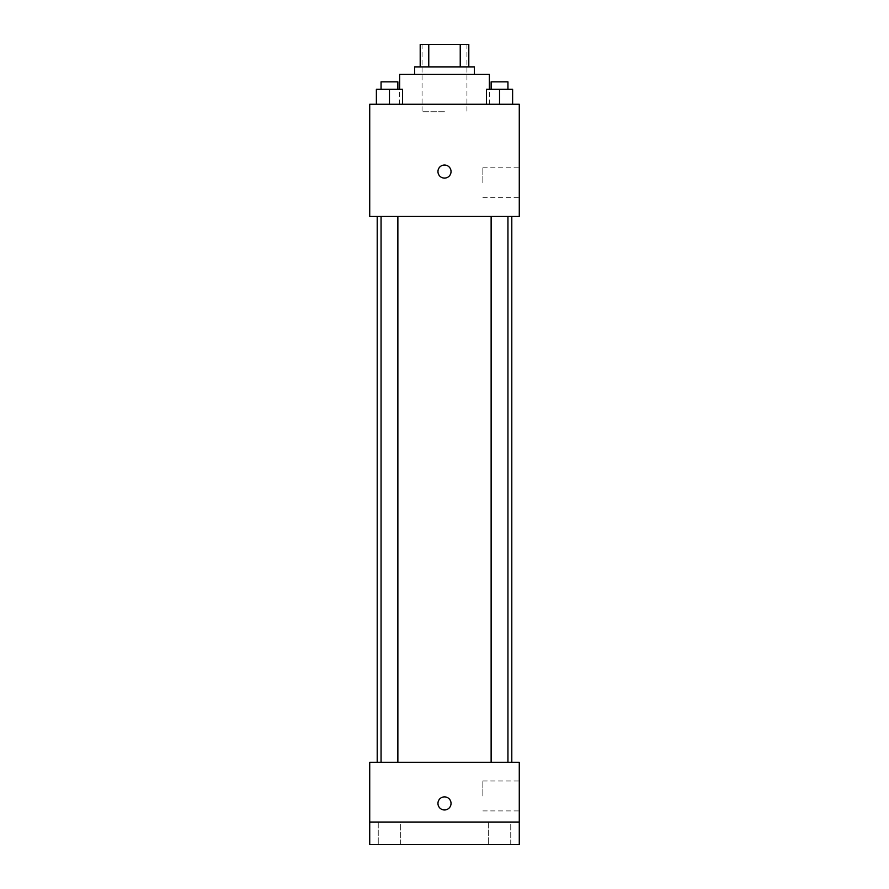 <?xml version="1.0" encoding="UTF-8"?>
<svg xmlns="http://www.w3.org/2000/svg" width="889" height="889" viewBox="0 0 889 889"><rect width="100%" height="100%" fill="white"/><g stroke="black" fill="none" stroke-linecap="round" stroke-linejoin="round"><path stroke-width="0.67" stroke-dasharray="4.45 3.33" d="M444.5 111.747L422.064 111.747L444.5 111.747M444.5 44.45L422.064 44.45L444.5 44.45M460.235 66.886L460.235 44.45L468.803 44.45L468.803 66.886L428.765 66.886L468.803 66.886M460.235 44.45L420.197 44.45M428.765 66.886L420.197 66.886L428.765 66.886L428.765 44.45M474.415 66.886L414.585 66.886M414.585 74.365L474.415 74.365L414.585 74.365M399.639 74.365L489.361 74.365M444.5 104.269L399.639 104.269L444.5 104.269M376.38 104.269L402.55 104.269L376.38 104.269L402.55 104.269L376.38 104.269L402.55 104.269L389.46 104.269L389.46 89.311L376.38 89.311L397.872 89.311L376.38 89.311L376.38 104.269L389.46 104.269L376.38 104.269L376.38 89.311L376.38 104.269L402.55 104.269L389.46 104.269L389.46 89.311L402.55 89.311L381.059 89.311L402.55 89.311L402.55 104.269L402.55 89.311M486.45 104.269L512.62 104.269L486.45 104.269L512.62 104.269L486.45 104.269L512.62 104.269L499.54 104.269L499.54 89.311L486.45 89.311L507.941 89.311L486.45 89.311L486.45 104.269L499.54 104.269L486.45 104.269L486.45 89.311L486.45 104.269L512.62 104.269L499.54 104.269L499.54 89.311L512.62 89.311L491.128 89.311L512.62 89.311L512.62 104.269L512.62 89.311M519.276 104.269L369.724 104.269L369.724 216.438L519.276 216.438L519.276 104.269M369.724 171.566L369.724 178.111L369.735 171.566M444.5 216.438L377.203 216.438L444.5 216.438M499.54 216.438L491.128 216.438L499.54 216.438M389.46 216.438L397.872 216.438L389.46 216.438M519.276 182.79L519.276 167.832L519.276 182.79M444.5 165.021A6.545 6.545 0 0 0 438.833 174.844A6.545 6.545 0 0 0 450.167 174.844A6.545 6.545 0 0 0 444.5 165.021A6.545 6.545 0 0 0 438.833 174.844A6.545 6.545 0 0 0 450.167 174.844A6.545 6.545 0 0 0 444.5 165.021M444.5 178.111A6.545 6.545 0 0 1 438.833 168.299A6.545 6.545 0 0 1 450.167 168.299A6.545 6.545 0 0 1 444.5 178.111M482.849 182.79L482.849 167.832L482.849 182.79M444.5 762.295L377.203 762.295L444.5 762.295M499.54 762.295L491.128 762.295L499.54 762.295M389.46 762.295L397.872 762.295L389.46 762.295M519.276 762.295L369.724 762.295L369.724 822.114L519.276 822.114L519.276 762.295M519.276 822.114L519.276 844.55L369.724 844.55L369.724 822.114L519.276 822.114L369.724 822.114M369.724 803.423L369.724 809.968L369.735 803.423M519.276 795.944L519.276 780.986L519.276 795.944M444.5 796.877A6.545 6.545 0 0 0 438.833 806.69A6.545 6.545 0 0 0 450.167 806.69A6.545 6.545 0 0 0 444.5 796.877A6.545 6.545 0 0 0 438.833 806.69A6.545 6.545 0 0 0 450.167 806.69A6.545 6.545 0 0 0 444.5 796.877M444.5 809.968A6.545 6.545 0 0 1 438.833 800.156A6.545 6.545 0 0 1 450.167 800.156A6.545 6.545 0 0 1 444.5 809.968M482.849 795.944L482.849 780.986L482.849 795.944M400.683 822.114L378.247 822.114L400.683 822.114L378.247 822.114L400.683 822.114L400.683 844.55L378.247 844.55L400.683 844.55L378.247 844.55L400.683 844.55L400.683 822.114M510.753 822.114L488.317 822.114L510.753 822.114L488.317 822.114L510.753 822.114L510.753 844.55L488.317 844.55L510.753 844.55L488.317 844.55L510.753 844.55L510.753 822.114M491.128 89.311L491.128 81.832L507.941 81.832L491.128 81.832L507.941 81.832L507.941 89.311M499.54 104.269L499.54 89.311M381.059 89.311L381.059 81.832L397.872 81.832L381.059 81.832L397.872 81.832L397.872 89.311M389.46 104.269L389.46 89.311M422.064 44.45L422.064 111.747M466.936 44.45L466.936 111.747M489.361 104.269L489.361 89.311M399.639 104.269L399.639 89.311M482.849 197.736L519.276 197.736M482.849 167.832L519.276 167.832M397.872 762.295L397.872 216.438M381.059 762.295L381.059 216.438M507.941 762.295L507.941 216.438M491.128 762.295L491.128 216.438M482.849 810.901L519.276 810.901M482.849 780.986L519.276 780.986M378.247 822.114L378.247 844.55L378.247 822.114M488.317 822.114L488.317 844.55L488.317 822.114"/><path stroke-width="1.33" d="M428.765 66.886L428.765 44.45L420.197 44.45L420.197 66.886L420.197 44.45M428.765 44.45L468.803 44.45L468.803 66.886M460.235 66.886L460.235 44.45M414.585 74.365L414.585 66.886L474.415 66.886L474.415 74.365M489.361 89.311L489.361 74.365L399.639 74.365L399.639 89.311M369.724 104.269L519.276 104.269L519.276 216.438L369.724 216.438L369.724 104.269M444.5 178.111A6.545 6.545 0 0 1 438.833 168.299A6.545 6.545 0 0 1 450.167 168.299A6.545 6.545 0 0 1 444.5 178.111M369.724 762.295L519.276 762.295L519.276 844.55L369.724 844.55L369.724 762.295M444.5 809.968A6.545 6.545 0 0 1 438.833 800.156A6.545 6.545 0 0 1 450.167 800.156A6.545 6.545 0 0 1 444.5 809.968M369.724 822.114L519.276 822.114M486.45 104.269L486.45 89.311L512.62 89.311L512.62 104.269L512.62 89.311M499.54 104.269L499.54 89.311M507.941 89.311L507.941 81.832L491.128 81.832L491.128 89.311M376.38 104.269L376.38 89.311L402.55 89.311L402.55 104.269L402.55 89.311M389.46 104.269L389.46 89.311M397.872 89.311L397.872 81.832L381.059 81.832L381.059 89.311M511.797 762.295L511.797 216.438M377.203 762.295L377.203 216.438M491.128 216.438L491.128 762.295M507.941 216.438L507.941 762.295M397.872 762.295L397.872 216.438M381.059 762.295L381.059 216.438"/></g></svg>
